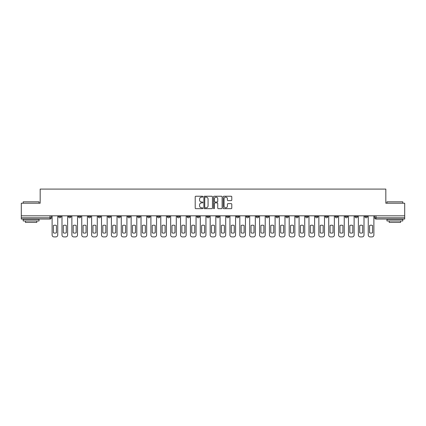 <?xml version="1.0" encoding="UTF-8"?>
<svg xmlns="http://www.w3.org/2000/svg" width="426" height="426" viewBox="0 0 426 426"><rect width="100%" height="100%" fill="white"/><g stroke="black" fill="none" stroke-linecap="round" stroke-linejoin="round"><path stroke-width="0.64" d="M202.867 196.674A0.437 0.437 0 0 0 202.43 196.237L195.827 196.237A0.623 0.623 0 0 0 195.204 196.86L195.204 208.048A0.623 0.623 0 0 0 195.827 208.671L202.43 208.671A0.437 0.437 0 0 0 202.867 208.234A0.437 0.437 0 0 0 202.43 207.803L201.578 207.803A1.992 1.992 0 0 1 199.586 205.811L199.586 204.879A1.992 1.992 0 0 1 201.578 202.893L202.43 202.893A0.437 0.437 0 0 0 202.867 202.456A0.437 0.437 0 0 0 202.43 202.02L201.578 202.02A1.992 1.992 0 0 1 199.586 200.034L199.586 199.096A1.992 1.992 0 0 1 201.578 197.11L202.43 197.11A0.437 0.437 0 0 0 202.867 196.674M325.347 215.817L325.347 216.514L327.882 216.514A1.267 1.267 0 0 1 326.614 217.782A1.267 1.267 0 0 1 325.347 216.514L325.347 215.817M315.469 215.817L315.469 216.514L318.004 216.514A1.267 1.267 0 0 1 316.736 217.782A1.267 1.267 0 0 1 315.469 216.514L315.469 215.817M256.191 215.817L256.191 216.514L258.726 216.514A1.267 1.267 0 0 1 257.458 217.782A1.267 1.267 0 0 1 256.191 216.514L256.191 215.817M246.313 215.817L246.313 216.514L248.843 216.514A1.267 1.267 0 0 1 247.581 217.782A1.267 1.267 0 0 1 246.313 216.514L246.313 215.817M236.43 215.817L236.43 216.514L238.965 216.514A1.267 1.267 0 0 1 237.697 217.782A1.267 1.267 0 0 1 236.43 216.514L236.43 215.817M216.674 215.817L216.674 216.514L219.209 216.514A1.267 1.267 0 0 1 217.942 217.782A1.267 1.267 0 0 1 216.674 216.514L216.674 215.817M196.913 216.514L196.913 215.817L196.913 216.514A1.267 1.267 0 0 0 198.181 217.782A1.267 1.267 0 0 1 196.913 216.514L199.448 216.514A1.267 1.267 0 0 1 198.181 217.782A1.267 1.267 0 0 0 199.448 216.514L199.448 215.817L199.448 216.514M187.035 216.514L187.035 215.817L187.035 216.514A1.267 1.267 0 0 0 188.303 217.782A1.267 1.267 0 0 1 187.035 216.514L189.57 216.514A1.267 1.267 0 0 1 188.303 217.782M177.157 216.514L177.157 215.817L177.157 216.514A1.267 1.267 0 0 0 178.419 217.782A1.267 1.267 0 0 1 177.157 216.514L179.687 216.514A1.267 1.267 0 0 1 178.419 217.782A1.267 1.267 0 0 0 179.687 216.514L179.687 215.817L179.687 216.514M167.274 215.817L167.274 216.514L169.809 216.514A1.267 1.267 0 0 1 168.542 217.782A1.267 1.267 0 0 1 167.274 216.514L167.274 215.817M157.396 215.817L157.396 216.514L159.931 216.514A1.267 1.267 0 0 1 158.664 217.782A1.267 1.267 0 0 1 157.396 216.514L157.396 215.817M147.518 215.817L147.518 216.514L150.048 216.514A1.267 1.267 0 0 1 148.786 217.782A1.267 1.267 0 0 1 147.518 216.514L147.518 215.817M137.635 216.514L137.635 215.817L137.635 216.514A1.267 1.267 0 0 0 138.903 217.782A1.267 1.267 0 0 1 137.635 216.514L140.17 216.514A1.267 1.267 0 0 1 138.903 217.782M117.88 216.514L117.88 215.817L117.88 216.514A1.267 1.267 0 0 0 119.147 217.782A1.267 1.267 0 0 1 117.88 216.514L120.409 216.514A1.267 1.267 0 0 1 119.147 217.782A1.267 1.267 0 0 0 120.409 216.514L120.409 215.817L120.409 216.514M107.996 216.514L107.996 215.817L107.996 216.514A1.267 1.267 0 0 0 109.264 217.782A1.267 1.267 0 0 1 107.996 216.514L110.531 216.514A1.267 1.267 0 0 1 109.264 217.782A1.267 1.267 0 0 0 110.531 216.514L110.531 215.817L110.531 216.514M98.118 216.514L98.118 215.817L98.118 216.514A1.267 1.267 0 0 0 99.386 217.782A1.267 1.267 0 0 1 98.118 216.514L100.653 216.514A1.267 1.267 0 0 1 99.386 217.782A1.267 1.267 0 0 0 100.653 216.514L100.653 215.817L100.653 216.514M88.241 216.514L88.241 215.817L88.241 216.514A1.267 1.267 0 0 0 89.508 217.782A1.267 1.267 0 0 1 88.241 216.514L90.775 216.514A1.267 1.267 0 0 1 89.508 217.782M78.363 216.514L78.363 215.817L78.363 216.514A1.267 1.267 0 0 0 79.625 217.782A1.267 1.267 0 0 1 78.363 216.514L80.892 216.514A1.267 1.267 0 0 1 79.625 217.782A1.267 1.267 0 0 0 80.892 216.514L80.892 215.817L80.892 216.514M68.479 216.514L68.479 215.817L68.479 216.514A1.267 1.267 0 0 0 69.747 217.782A1.267 1.267 0 0 1 68.479 216.514L71.014 216.514A1.267 1.267 0 0 1 69.747 217.782A1.267 1.267 0 0 0 71.014 216.514L71.014 215.817L71.014 216.514M231.169 200.619A0.623 0.623 0 0 0 231.787 200.002L231.787 196.86A0.623 0.623 0 0 0 231.169 196.237L223.831 196.237A0.623 0.623 0 0 0 223.208 196.86L223.208 208.048A0.623 0.623 0 0 0 223.831 208.671L231.169 208.671A0.623 0.623 0 0 0 231.787 208.048L231.787 204.256A0.623 0.623 0 0 0 231.169 203.639L228.027 203.639A0.623 0.623 0 0 0 227.404 204.256L227.404 206.136A1.661 1.661 0 0 1 225.743 207.803A1.661 1.661 0 0 1 224.081 206.136L224.081 198.772A1.661 1.661 0 0 1 225.743 197.11A1.661 1.661 0 0 1 227.404 198.772L227.404 200.002A0.623 0.623 0 0 0 228.027 200.619L231.169 200.619M21.3 215.817L21.3 203.218L40.172 203.218L40.172 189.091L385.828 189.091L385.828 203.218L404.7 203.218L404.7 215.817L21.3 215.817L21.3 217.782L51.253 217.782L51.253 215.817M212.457 196.86A0.623 0.623 0 0 0 211.834 196.237L204.501 196.237A0.623 0.623 0 0 0 203.878 196.86L203.878 208.048A0.623 0.623 0 0 0 204.501 208.671L211.834 208.671A0.623 0.623 0 0 0 212.457 208.048L212.457 196.86M214.166 196.237L221.499 196.237A0.623 0.623 0 0 1 222.122 196.86L222.122 208.048A0.623 0.623 0 0 1 221.499 208.671L218.362 208.671A0.623 0.623 0 0 1 217.739 208.048L217.739 203.511A0.623 0.623 0 0 0 217.116 202.893L215.034 202.893A0.623 0.623 0 0 0 214.416 203.511L214.416 208.234A0.437 0.437 0 0 1 213.98 208.671A0.437 0.437 0 0 1 213.543 208.234L213.543 196.86A0.623 0.623 0 0 1 214.166 196.237M374.747 215.817L374.747 217.782L404.7 217.782L404.7 219.049L376.009 219.049A1.267 1.267 0 0 1 374.747 217.782A1.267 1.267 0 0 0 376.009 219.049L376.009 215.817M404.7 215.817L404.7 217.782M51.253 217.782A1.267 1.267 0 0 1 49.991 219.049L21.3 219.049L21.3 217.782M367.398 215.817L367.398 216.514A1.267 1.267 0 0 1 366.131 217.782A1.267 1.267 0 0 1 364.864 216.514L367.398 216.514M364.864 215.817L364.864 216.514M357.52 215.817L357.52 216.514A1.267 1.267 0 0 1 356.253 217.782A1.267 1.267 0 0 1 354.986 216.514A1.267 1.267 0 0 0 356.253 217.782M354.986 215.817L354.986 216.514L357.52 216.514M347.637 215.817L347.637 216.514A1.267 1.267 0 0 1 346.375 217.782A1.267 1.267 0 0 1 345.108 216.514L347.637 216.514M345.108 215.817L345.108 216.514M337.759 215.817L337.759 216.514A1.267 1.267 0 0 1 336.492 217.782A1.267 1.267 0 0 1 335.225 216.514L337.759 216.514M335.225 215.817L335.225 216.514M327.882 215.817L327.882 216.514M318.004 215.817L318.004 216.514L318.004 215.817M308.12 215.817L308.12 216.514A1.267 1.267 0 0 1 306.853 217.782A1.267 1.267 0 0 1 305.591 216.514L308.12 216.514M305.591 215.817L305.591 216.514M298.243 215.817L298.243 216.514A1.267 1.267 0 0 1 296.975 217.782A1.267 1.267 0 0 1 295.708 216.514L298.243 216.514M295.708 215.817L295.708 216.514M288.365 215.817L288.365 216.514A1.267 1.267 0 0 1 287.097 217.782A1.267 1.267 0 0 1 285.83 216.514L288.365 216.514M285.83 215.817L285.83 216.514M278.482 215.817L278.482 216.514A1.267 1.267 0 0 1 277.214 217.782A1.267 1.267 0 0 1 275.952 216.514L278.482 216.514M275.952 215.817L275.952 216.514M268.604 215.817L268.604 216.514A1.267 1.267 0 0 1 267.336 217.782A1.267 1.267 0 0 1 266.069 216.514L268.604 216.514M266.069 215.817L266.069 216.514M258.726 215.817L258.726 216.514A1.267 1.267 0 0 1 257.458 217.782M248.843 215.817L248.843 216.514M238.965 216.514L238.965 215.817L238.965 216.514A1.267 1.267 0 0 1 237.697 217.782M229.087 215.817L229.087 216.514A1.267 1.267 0 0 1 227.819 217.782A1.267 1.267 0 0 1 226.552 216.514A1.267 1.267 0 0 0 227.819 217.782A1.267 1.267 0 0 0 229.087 216.514L226.552 216.514L226.552 215.817M219.209 216.514L219.209 215.817L219.209 216.514A1.267 1.267 0 0 1 217.942 217.782M209.326 215.817L209.326 216.514A1.267 1.267 0 0 1 208.058 217.782A1.267 1.267 0 0 1 206.791 216.514A1.267 1.267 0 0 0 208.058 217.782M206.791 215.817L206.791 216.514L209.326 216.514M189.57 215.817L189.57 216.514L189.57 215.817M169.809 216.514L169.809 215.817L169.809 216.514A1.267 1.267 0 0 1 168.542 217.782M159.931 216.514L159.931 215.817L159.931 216.514A1.267 1.267 0 0 1 158.664 217.782M150.048 216.514L150.048 215.817L150.048 216.514A1.267 1.267 0 0 1 148.786 217.782M140.17 215.817L140.17 216.514L140.17 215.817M130.292 216.514L130.292 215.817L130.292 216.514A1.267 1.267 0 0 1 129.025 217.782A1.267 1.267 0 0 1 127.757 216.514L130.292 216.514A1.267 1.267 0 0 1 129.025 217.782M127.757 215.817L127.757 216.514M90.775 215.817L90.775 216.514L90.775 215.817M61.136 215.817L61.136 216.514A1.267 1.267 0 0 1 59.869 217.782A1.267 1.267 0 0 1 58.602 216.514A1.267 1.267 0 0 0 59.869 217.782A1.267 1.267 0 0 0 61.136 216.514L61.136 215.817M58.602 215.817L58.602 216.514L61.136 216.514M205.183 197.11A0.437 0.437 0 0 0 204.746 197.547L204.746 207.366A0.437 0.437 0 0 0 205.183 207.803L206.083 207.803A1.992 1.992 0 0 0 208.074 205.811L208.074 199.096A1.992 1.992 0 0 0 206.083 197.11L205.183 197.11M217.739 198.804A1.661 1.661 0 0 0 216.078 197.142A1.661 1.661 0 0 0 214.416 198.804L214.416 201.397A0.623 0.623 0 0 0 215.034 202.02L217.116 202.02A0.623 0.623 0 0 0 217.739 201.397L217.739 198.804M53.442 225.482L53.442 232.814A3.956 3.956 0 0 0 56.418 232.814L56.418 225.482A3.956 3.956 0 0 0 53.442 225.482M52.11 215.817L52.11 235.008A1.901 1.901 0 0 0 54.011 236.909L55.849 236.909A1.901 1.901 0 0 0 57.744 235.008L57.744 215.817M63.32 225.482L63.32 232.814A3.956 3.956 0 0 0 66.296 232.814L66.296 225.482A3.956 3.956 0 0 0 63.32 225.482M61.988 215.817L61.988 235.008A1.901 1.901 0 0 0 63.889 236.909L65.726 236.909A1.901 1.901 0 0 0 67.627 235.008L67.627 215.817M73.197 225.482L73.197 232.814A3.956 3.956 0 0 0 76.174 232.814L76.174 225.482A3.956 3.956 0 0 0 73.197 225.482M71.872 215.817L71.872 235.008A1.901 1.901 0 0 0 73.767 236.909L75.604 236.909A1.901 1.901 0 0 0 77.505 235.008L77.505 215.817M23.201 201.823L39.032 201.823L23.201 201.823L23.201 203.218M39.032 220.95L23.201 220.95L23.201 219.363L39.032 219.363L39.032 220.95M36.817 220.95L36.817 222.404L25.416 222.404L25.416 220.95M386.968 201.823L402.799 201.823L386.968 201.823L386.968 203.218M402.799 220.95L386.968 220.95L386.968 219.363L402.799 219.363L402.799 220.95M400.584 220.95L400.584 222.404L389.183 222.404L389.183 220.95M83.081 225.482L83.081 232.814A3.956 3.956 0 0 0 86.057 232.814L86.057 225.482A3.956 3.956 0 0 0 83.081 225.482M81.749 215.817L81.749 235.008A1.901 1.901 0 0 0 83.65 236.909L85.488 236.909A1.901 1.901 0 0 0 87.383 235.008L87.383 215.817M92.959 225.482L92.959 232.814A3.956 3.956 0 0 0 95.935 232.814L95.935 225.482A3.956 3.956 0 0 0 92.959 225.482M91.627 215.817L91.627 235.008A1.901 1.901 0 0 0 93.528 236.909L95.365 236.909A1.901 1.901 0 0 0 97.266 235.008L97.266 215.817M102.836 225.482L102.836 232.814A3.956 3.956 0 0 0 105.813 232.814L105.813 225.482A3.956 3.956 0 0 0 102.836 225.482M101.505 215.817L101.505 235.008A1.901 1.901 0 0 0 103.406 236.909L105.243 236.909A1.901 1.901 0 0 0 107.144 235.008L107.144 215.817M112.714 225.482L112.714 232.814A3.956 3.956 0 0 0 115.691 232.814L115.691 225.482A3.956 3.956 0 0 0 112.714 225.482M111.388 215.817L111.388 235.008A1.901 1.901 0 0 0 113.289 236.909L115.121 236.909A1.901 1.901 0 0 0 117.022 235.008L117.022 215.817M122.597 225.482L122.597 232.814A3.956 3.956 0 0 0 125.574 232.814L125.574 225.482A3.956 3.956 0 0 0 122.597 225.482M121.266 215.817L121.266 235.008A1.901 1.901 0 0 0 123.167 236.909L125.004 236.909A1.901 1.901 0 0 0 126.905 235.008L126.905 215.817M132.475 225.482L132.475 232.814A3.956 3.956 0 0 0 135.452 232.814L135.452 225.482A3.956 3.956 0 0 0 132.475 225.482M131.144 215.817L131.144 235.008A1.901 1.901 0 0 0 133.045 236.909L134.882 236.909A1.901 1.901 0 0 0 136.783 235.008L136.783 215.817M142.353 225.482L142.353 232.814A3.956 3.956 0 0 0 145.33 232.814L145.33 225.482A3.956 3.956 0 0 0 142.353 225.482M141.027 215.817L141.027 235.008A1.901 1.901 0 0 0 142.923 236.909L144.76 236.909A1.901 1.901 0 0 0 146.661 235.008L146.661 215.817M152.236 225.482L152.236 232.814A3.956 3.956 0 0 0 155.213 232.814L155.213 225.482A3.956 3.956 0 0 0 152.236 225.482M150.905 215.817L150.905 235.008A1.901 1.901 0 0 0 152.806 236.909L154.643 236.909A1.901 1.901 0 0 0 156.539 235.008L156.539 215.817M162.114 225.482L162.114 232.814A3.956 3.956 0 0 0 165.091 232.814L165.091 225.482A3.956 3.956 0 0 0 162.114 225.482M160.783 215.817L160.783 235.008A1.901 1.901 0 0 0 162.684 236.909L164.521 236.909A1.901 1.901 0 0 0 166.422 235.008L166.422 215.817M171.992 225.482L171.992 232.814A3.956 3.956 0 0 0 174.969 232.814L174.969 225.482A3.956 3.956 0 0 0 171.992 225.482M170.666 215.817L170.666 235.008A1.901 1.901 0 0 0 172.562 236.909L174.399 236.909A1.901 1.901 0 0 0 176.3 235.008L176.3 215.817M181.875 225.482L181.875 232.814A3.956 3.956 0 0 0 184.852 232.814L184.852 225.482A3.956 3.956 0 0 0 181.875 225.482M180.544 215.817L180.544 235.008A1.901 1.901 0 0 0 182.445 236.909L184.282 236.909A1.901 1.901 0 0 0 186.178 235.008L186.178 215.817M191.753 225.482L191.753 232.814A3.956 3.956 0 0 0 194.73 232.814L194.73 225.482A3.956 3.956 0 0 0 191.753 225.482M190.422 215.817L190.422 235.008A1.901 1.901 0 0 0 192.323 236.909L194.16 236.909A1.901 1.901 0 0 0 196.061 235.008L196.061 215.817M201.631 225.482L201.631 232.814A3.956 3.956 0 0 0 204.608 232.814L204.608 225.482A3.956 3.956 0 0 0 201.631 225.482M200.3 215.817L200.3 235.008A1.901 1.901 0 0 0 202.201 236.909L204.038 236.909A1.901 1.901 0 0 0 205.939 235.008L205.939 215.817M211.514 225.482L211.514 232.814A3.956 3.956 0 0 0 214.486 232.814L214.486 225.482A3.956 3.956 0 0 0 211.514 225.482M210.183 215.817L210.183 235.008A1.901 1.901 0 0 0 212.084 236.909L213.916 236.909A1.901 1.901 0 0 0 215.817 235.008L215.817 215.817M221.392 225.482L221.392 232.814A3.956 3.956 0 0 0 224.369 232.814L224.369 225.482A3.956 3.956 0 0 0 221.392 225.482M220.061 215.817L220.061 235.008A1.901 1.901 0 0 0 221.962 236.909L223.799 236.909A1.901 1.901 0 0 0 225.7 235.008L225.7 215.817M231.27 225.482L231.27 232.814A3.956 3.956 0 0 0 234.247 232.814L234.247 225.482A3.956 3.956 0 0 0 231.27 225.482M229.939 215.817L229.939 235.008A1.901 1.901 0 0 0 231.84 236.909L233.677 236.909A1.901 1.901 0 0 0 235.578 235.008L235.578 215.817M241.148 225.482L241.148 232.814A3.956 3.956 0 0 0 244.125 232.814L244.125 225.482A3.956 3.956 0 0 0 241.148 225.482M239.822 215.817L239.822 235.008A1.901 1.901 0 0 0 241.718 236.909L243.555 236.909A1.901 1.901 0 0 0 245.456 235.008L245.456 215.817M251.031 225.482L251.031 232.814A3.956 3.956 0 0 0 254.008 232.814L254.008 225.482A3.956 3.956 0 0 0 251.031 225.482M249.7 215.817L249.7 235.008A1.901 1.901 0 0 0 251.601 236.909L253.438 236.909A1.901 1.901 0 0 0 255.334 235.008L255.334 215.817M260.909 225.482L260.909 232.814A3.956 3.956 0 0 0 263.886 232.814L263.886 225.482A3.956 3.956 0 0 0 260.909 225.482M259.578 215.817L259.578 235.008A1.901 1.901 0 0 0 261.479 236.909L263.316 236.909A1.901 1.901 0 0 0 265.217 235.008L265.217 215.817M270.787 225.482L270.787 232.814A3.956 3.956 0 0 0 273.764 232.814L273.764 225.482A3.956 3.956 0 0 0 270.787 225.482M269.461 215.817L269.461 235.008A1.901 1.901 0 0 0 271.357 236.909L273.194 236.909A1.901 1.901 0 0 0 275.095 235.008L275.095 215.817M280.67 225.482L280.67 232.814A3.956 3.956 0 0 0 283.647 232.814L283.647 225.482A3.956 3.956 0 0 0 280.67 225.482M279.339 215.817L279.339 235.008A1.901 1.901 0 0 0 281.24 236.909L283.077 236.909A1.901 1.901 0 0 0 284.973 235.008L284.973 215.817M290.548 225.482L290.548 232.814A3.956 3.956 0 0 0 293.525 232.814L293.525 225.482A3.956 3.956 0 0 0 290.548 225.482M289.217 215.817L289.217 235.008A1.901 1.901 0 0 0 291.118 236.909L292.955 236.909A1.901 1.901 0 0 0 294.856 235.008L294.856 215.817M300.426 225.482L300.426 232.814A3.956 3.956 0 0 0 303.403 232.814L303.403 225.482A3.956 3.956 0 0 0 300.426 225.482M299.095 215.817L299.095 235.008A1.901 1.901 0 0 0 300.996 236.909L302.833 236.909A1.901 1.901 0 0 0 304.734 235.008L304.734 215.817M310.309 225.482L310.309 232.814A3.956 3.956 0 0 0 313.286 232.814L313.286 225.482A3.956 3.956 0 0 0 310.309 225.482M308.978 215.817L308.978 235.008A1.901 1.901 0 0 0 310.879 236.909L312.711 236.909A1.901 1.901 0 0 0 314.612 235.008L314.612 215.817M320.187 225.482L320.187 232.814A3.956 3.956 0 0 0 323.164 232.814L323.164 225.482A3.956 3.956 0 0 0 320.187 225.482M318.856 215.817L318.856 235.008A1.901 1.901 0 0 0 320.757 236.909L322.594 236.909A1.901 1.901 0 0 0 324.495 235.008L324.495 215.817M330.065 225.482L330.065 232.814A3.956 3.956 0 0 0 333.041 232.814L333.041 225.482A3.956 3.956 0 0 0 330.065 225.482M328.734 215.817L328.734 235.008A1.901 1.901 0 0 0 330.635 236.909L332.472 236.909A1.901 1.901 0 0 0 334.373 235.008L334.373 215.817M339.943 225.482L339.943 232.814A3.956 3.956 0 0 0 342.919 232.814L342.919 225.482A3.956 3.956 0 0 0 339.943 225.482M338.617 215.817L338.617 235.008A1.901 1.901 0 0 0 340.512 236.909L342.35 236.909A1.901 1.901 0 0 0 344.251 235.008L344.251 215.817M349.826 225.482L349.826 232.814A3.956 3.956 0 0 0 352.803 232.814L352.803 225.482A3.956 3.956 0 0 0 349.826 225.482M348.495 215.817L348.495 235.008A1.901 1.901 0 0 0 350.396 236.909L352.233 236.909A1.901 1.901 0 0 0 354.128 235.008L354.128 215.817M359.704 225.482L359.704 232.814A3.956 3.956 0 0 0 362.68 232.814L362.68 225.482A3.956 3.956 0 0 0 359.704 225.482M358.373 215.817L358.373 235.008A1.901 1.901 0 0 0 360.274 236.909L362.111 236.909A1.901 1.901 0 0 0 364.012 235.008L364.012 215.817M369.582 225.482L369.582 232.814A3.956 3.956 0 0 0 372.558 232.814L372.558 225.482A3.956 3.956 0 0 0 369.582 225.482M368.256 215.817L368.256 235.008A1.901 1.901 0 0 0 370.151 236.909L371.989 236.909A1.901 1.901 0 0 0 373.89 235.008L373.89 215.817M49.991 215.817L49.991 219.049M39.032 203.218L39.032 201.823M35.422 219.363L35.422 219.049M26.811 219.363L26.811 219.049M402.799 203.218L402.799 201.823M399.189 219.363L399.189 219.049M390.578 219.363L390.578 219.049"/></g></svg>
